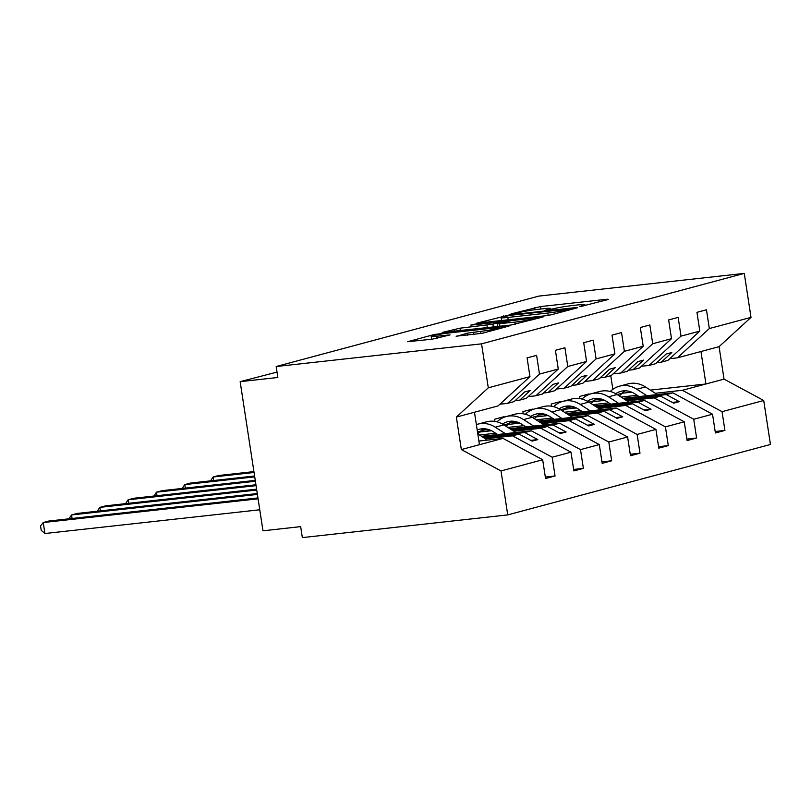 <?xml version="1.0" encoding="UTF-8"?>
<svg xmlns="http://www.w3.org/2000/svg" width="811" height="811" viewBox="0 0 811 811"><rect width="100%" height="100%" fill="white"/><g stroke="black" fill="none" stroke-linecap="round" stroke-linejoin="round"><path stroke-width="1.22" d="M580.858 306.446L608.625 299.411L607.145 299.229L540.562 306.578L511.021 313.918L519.253 312.529A13.969 0.953 -8.7 0 1 538.21 309.315L543.755 308.697A13.969 0.953 -8.7 0 1 550.456 308.494A13.969 0.953 -8.7 0 1 548.479 309.295L544.992 310.299L546.452 310.248L553.66 308.727A13.969 0.953 -8.7 0 1 572.607 305.514L578.162 304.895A13.969 0.953 -8.7 0 1 584.853 304.693A13.969 0.953 -8.7 0 1 582.886 305.504L579.389 306.497L580.858 306.446M456.167 336.18L482.241 333.301L509.095 326.012L434.493 334.436L407.649 341.725L432.304 339.17L450.064 334.902L436.784 336.2A11.678 0.791 -8.7 0 1 431.188 336.372A11.678 0.791 -8.7 0 1 436.997 334.781A11.678 0.791 -8.7 0 1 448.676 333.007L492.51 328.171A11.678 0.791 -8.7 0 1 498.106 327.999A11.678 0.791 -8.7 0 1 492.307 329.59A11.678 0.791 -8.7 0 1 480.619 331.354L467.389 333.169L456.208 336.484M669.754 358.685L677.408 357.833L709.331 328.546L751.006 317.375L744.275 273.398L538.879 296.096L276.166 366.531L277.849 377.49L240.157 381.657L277.017 372.087M744.275 273.398L481.562 343.844L276.166 366.531M545.458 315.763L551.379 314.759L577.614 307.724L576.134 307.541L509.551 314.901L476.777 323.183L545.458 315.763M543.046 317L510.889 325.039L442.208 332.449L459.979 328.191L492.906 324.197L500.965 321.947L470.765 325.12L473.877 324.288L543.046 317M499.89 404.223L507.544 403.371L514.113 401.617L524.616 391.977L530.282 390.466L519.78 400.097L526.339 398.333L558.272 369.046L555.403 350.301L564.912 347.747L567.781 366.501L535.858 395.788L542.427 394.024L552.93 384.394L558.586 382.873L548.084 392.504L554.653 390.75L586.576 361.463L583.707 342.708L593.226 340.154L596.095 358.908L564.162 388.195L570.731 386.431L581.234 376.801L586.9 375.28L576.398 384.921L582.967 383.157L614.89 353.87L612.021 335.115L621.53 332.571L624.399 351.315L592.476 380.602L599.045 378.849L609.548 369.208L615.204 367.687L604.702 377.328L611.271 375.564L643.194 346.277L640.325 327.522L649.844 324.978L652.713 343.732L620.78 373.019L627.349 371.256L637.851 361.615L643.518 360.104L633.016 369.735L639.585 367.971L671.508 338.684L668.639 319.94L678.148 317.385L681.017 336.139L649.094 365.426L655.663 363.663L666.166 354.032L671.832 352.511L661.32 362.142L667.889 360.388L699.822 331.101L696.953 312.347L706.462 309.792L709.331 328.546M481.562 343.844L488.293 387.81L529.958 376.639L527.089 357.884L536.598 355.34L539.477 374.094L507.544 403.371M529.958 376.639L498.035 405.926L474.476 412.241L479.443 444.702L503.002 438.386L478.885 441.052M528.204 396.63L535.858 395.788M556.508 389.037L564.162 388.195M584.822 381.454L592.476 380.602M613.126 373.861L620.78 373.019M641.44 366.268L649.094 365.426M545.327 477.04L555.059 475.966L552.19 457.211L570.985 452.173L531.306 430.793L481.521 436.298M485.444 438.822L512.511 435.831L552.19 457.211M573.63 469.447L583.373 468.373L580.504 449.618L599.299 444.58L559.62 423.21L509.825 428.705M513.758 431.239L540.825 428.249L580.504 449.618M495.602 433.236L479.524 435.02M601.944 461.854L611.676 460.78L608.808 442.036L627.613 436.987L587.934 415.617L538.139 421.112M542.072 423.646L569.129 420.656L608.808 442.036M523.906 425.653L507.838 427.427M488.607 429.546L481.511 430.337M630.248 454.272L639.991 453.197L637.122 434.443L655.917 429.404L616.238 408.024L566.443 413.529M570.376 416.053L597.443 413.063L637.122 434.443M552.22 418.06L536.142 419.834M516.921 421.963L509.825 422.744M504.178 417.209L504.107 416.682L494.588 419.236L494.923 421.406M658.562 446.679L668.305 445.604L665.425 426.85L684.231 421.811L644.552 400.431L594.757 405.936M598.69 408.46L625.747 405.47L665.425 426.85M580.524 410.467L564.456 412.241M545.225 414.37L538.139 415.151M532.492 409.616L532.411 409.099L522.902 411.643L523.237 413.823M686.876 439.086L696.608 438.011L693.74 419.257L712.534 414.218L715.403 432.973L724.922 430.418L722.054 411.674L763.719 400.502L770.45 444.469L507.737 514.904L302.341 537.602L300.668 526.633L262.977 530.799L240.157 381.657M626.994 400.877L654.061 397.887L693.74 419.257M608.838 402.885L592.77 404.659M573.539 406.777L566.443 407.568M560.807 402.023L560.725 401.506L551.206 404.05L551.541 406.23M715.18 431.503L724.922 430.418M655.308 393.284L682.375 390.294L722.054 411.674M637.152 395.292L621.074 397.066M601.853 399.184L594.757 399.975M589.11 394.44L589.029 393.913L579.52 396.467L579.855 398.637M503.002 438.386L542.681 459.766L545.55 478.51L555.059 475.966M583.373 468.373L573.864 470.927L570.985 452.173M491.507 430.732L479.706 432.03M611.676 460.78L602.167 463.334L599.299 444.58M519.81 423.139L508.021 424.447M639.991 453.197L630.482 455.741L627.613 436.987M548.124 415.546L536.324 416.854M668.305 445.604L658.785 448.148L655.917 429.404M576.428 407.963L564.638 409.261M696.608 438.011L687.099 440.566L684.231 421.811M539.477 374.094L558.272 369.046M567.781 366.501L586.576 361.463M596.095 358.908L614.89 353.87M624.399 351.315L643.194 346.277M652.713 343.732L671.508 338.684M681.017 336.139L699.822 331.101M488.293 387.81L456.36 417.097L461.327 449.558L501.005 470.938L542.681 459.766M501.005 470.938L507.737 514.904M512.511 435.831L519.081 434.078L532.138 441.103L537.794 439.592L524.747 432.557L531.306 430.793M484.076 437.94L519.081 434.078M482.89 437.18L524.747 432.557M515.218 400.604L519.78 400.097M540.825 428.249L547.395 426.485L560.442 433.52L566.108 431.999L553.051 424.964L559.62 423.21M512.39 430.347L547.395 426.485M511.204 429.587L553.051 424.964M543.532 393.011L548.084 392.504M569.129 420.656L575.698 418.892L588.756 425.927L594.412 424.406L581.365 417.371L587.934 415.617M540.694 422.764L575.698 418.892M539.508 422.004L581.365 417.371M483.052 429.181L484.522 428.786M571.836 385.418L576.398 384.921M597.443 413.063L604.013 411.309L617.059 418.334L622.726 416.824L609.669 409.788L616.238 408.024M569.008 415.171L604.013 411.309M567.822 414.411L609.669 409.788M511.366 421.588L512.836 421.193M600.15 377.825L604.702 377.328M625.747 405.47L632.316 403.716L645.374 410.751L651.04 409.231L637.983 402.195L644.552 400.431M597.312 407.578L632.316 403.716M596.126 406.818L637.983 402.195M539.67 413.995L541.14 413.6M628.454 370.242L633.016 369.735M654.061 397.887L660.63 396.123L673.688 403.158L679.344 401.638L666.287 394.602L672.856 392.848L712.534 414.218M625.626 399.995L660.63 396.123M624.44 399.225L666.287 394.602M672.856 392.848L623.061 398.343M604.742 400.37L592.942 401.668M567.984 406.412L569.454 406.017M656.768 362.649L661.32 362.142M677.408 357.833L719.073 346.662L724.041 379.122L763.719 400.502M751.006 317.375L719.073 346.662M682.375 390.294L724.041 379.122M625.271 390.801A22.242 18.896 -105 0 0 622.128 393.234L631.739 392.179M650.381 390.111L705.925 383.978L700.957 351.518M596.288 398.819L597.758 398.424M456.36 417.097L474.476 412.241M461.327 449.558L479.443 444.702M612.852 389.321L610.764 375.706M672.309 402.418L679.344 401.638M643.995 410.001L651.04 409.231M615.691 417.594L622.726 416.824M587.377 425.187L594.412 424.406M559.073 432.78L566.108 431.999M530.759 440.363L537.794 439.592M569.991 308.961L510.504 315.286L503.134 316.848A13.969 0.953 -8.7 0 0 501.168 317.659A13.969 0.953 -8.7 0 0 507.858 317.446L547.81 313.036A13.969 0.953 -8.7 0 0 566.767 309.822L569.991 308.961L570.113 309.741M515.005 322.109A11.678 0.791 -8.7 0 0 526.684 320.335A11.678 0.791 -8.7 0 0 532.492 318.743A11.678 0.791 -8.7 0 0 526.897 318.916L511.447 320.629L497.467 323.883L515.005 322.109L515.35 324.359M253.924 471.607L218.767 475.489L213.1 477.01L254.056 472.478M210.485 480.872L213.1 477.01L213.638 480.517M600.728 400.816L602.259 399.326M610.288 391.49L610.389 391.389A27.574 23.438 75 0 1 619.422 386.198A27.574 23.438 75 0 1 636.817 389.239L646.894 395.717M619.422 386.198L628.028 383.887A27.574 23.438 75 0 1 645.424 386.928L657.295 394.562M639.139 396.569L634.831 393.801A22.242 18.896 -105 0 0 620.81 391.348A22.242 18.896 -105 0 0 615.752 393.7M617.181 394.562L622.128 393.234L619.34 395.95M254.593 475.996L190.453 483.082L184.796 484.593L254.725 476.868M182.171 488.455L184.796 484.593L185.334 488.11M572.414 408.399L573.945 406.909M581.974 399.083L582.075 398.982A27.574 23.438 75 0 1 591.118 393.781A27.574 23.438 75 0 1 608.503 396.822L618.58 403.3M591.118 393.781L599.724 391.48A27.574 23.438 75 0 1 617.11 394.521L628.991 402.155M610.825 404.162L606.527 401.394A22.242 18.896 -105 0 0 592.496 398.941A22.242 18.896 -105 0 0 587.438 401.293M596.967 398.394A22.242 18.896 -105 0 0 593.814 400.827L591.026 403.543M255.262 480.386L162.149 490.665L156.482 492.186L255.404 481.258M153.867 496.048L156.482 492.186L157.02 495.703M544.11 415.992L545.641 414.502M553.67 406.676L553.771 406.575A27.574 23.438 75 0 1 562.804 401.374A27.574 23.438 75 0 1 580.2 404.415L590.276 410.893M562.804 401.374L571.41 399.063A27.574 23.438 75 0 1 588.806 402.104L600.677 409.748M582.521 411.755L578.213 408.977A22.242 18.896 -105 0 0 564.192 406.534A22.242 18.896 -105 0 0 559.134 408.876M568.653 405.987A22.242 18.896 -105 0 0 565.51 408.409L562.722 411.126M255.941 484.775L133.835 498.258L128.179 499.779L256.073 485.647M125.553 503.641L128.179 499.779L128.716 503.286M515.796 423.585L517.327 422.095M525.356 414.259L525.457 414.168A27.574 23.438 75 0 1 534.5 408.967A27.574 23.438 75 0 1 551.885 412.008L561.962 418.486M534.5 408.967L543.106 406.656A27.574 23.438 75 0 1 560.492 409.697L572.363 417.33M554.207 419.338L549.909 416.57A22.242 18.896 -105 0 0 535.878 414.117A22.242 18.896 -105 0 0 530.82 416.469M540.349 413.569A22.242 18.896 -105 0 0 537.196 416.002L534.408 418.719M256.611 489.165L105.531 505.851L99.865 507.372L256.742 490.037M97.239 511.224L99.865 507.372L100.402 510.879M487.492 431.178L489.013 429.678M497.052 421.852L497.153 421.75A27.574 23.438 75 0 1 506.186 416.56A27.574 23.438 75 0 1 523.582 419.591L533.648 426.069M506.186 416.56L514.792 414.249A27.574 23.438 75 0 1 532.188 417.29L544.059 424.923M525.903 426.931L521.595 424.163A22.242 18.896 -105 0 0 507.574 421.71A22.242 18.896 -105 0 0 502.516 424.062M512.035 421.162A22.242 18.896 -105 0 0 508.882 423.595L506.105 426.312M257.28 493.544L77.217 513.444L71.55 514.955L257.411 494.426M68.935 518.817L71.55 514.955L72.088 518.472M476.371 424.609A27.574 23.438 75 0 1 477.882 424.143A27.574 23.438 75 0 1 495.268 427.184L505.344 433.662M477.882 424.143L486.488 421.842A27.574 23.438 75 0 1 503.874 424.883L515.745 432.516M497.589 434.524L493.291 431.756A22.242 18.896 -105 0 0 479.26 429.303A22.242 18.896 -105 0 0 477.203 430.002M483.721 428.755A22.242 18.896 -105 0 0 480.578 431.188L477.791 433.895L487.441 440.109M257.949 497.934L48.903 521.027L43.247 522.548L258.091 498.816M44.919 533.516L41.219 530.313L40.55 525.923L43.247 522.548L44.919 533.516L259.763 509.784M582.977 306.152L582.886 305.504M548.581 309.954L548.479 309.295M534.966 309.711L534.642 307.582M540.937 309.011L540.562 306.578M607.236 299.786L607.145 299.229M503.753 316.685L503.631 315.905M576.226 308.099L576.134 307.541M508.233 319.879L507.858 317.446M548.175 315.398L547.81 313.036M566.889 310.603L566.767 309.822M454.373 331.273L454.059 329.195M460.344 330.614L459.979 328.191M487.35 327.634L486.985 325.201M493.331 326.975L492.906 324.197M500.468 322.991L500.346 322.2M541.657 317.365L541.566 316.807M499.931 326.245L499.556 323.812M467.714 335.257L467.389 333.169M473.685 334.598L473.31 332.165M480.964 333.585L480.619 331.354M437.119 338.41L436.784 336.2M448.057 335.521L447.976 334.963M434.615 335.267L434.493 334.436M440.525 334.152L440.414 333.433M507.088 326.64L506.997 326.073M645.424 386.928L636.817 389.239M617.11 394.521L608.503 396.822M593.814 400.827L588.867 402.155M588.806 402.104L580.2 404.415M565.51 408.409L560.563 409.737M560.492 409.697L551.885 412.008M537.196 416.002L532.249 417.33M532.188 417.29L523.582 419.591M508.882 423.595L503.945 424.923M503.874 424.883L495.268 427.184M480.578 431.188L477.507 432.01M585.015 305.747L584.853 304.693M550.608 309.549L550.456 308.494M570.549 309.62L570.417 308.778M501.614 320.609L501.168 317.659M501.097 322.819L500.965 321.947M532.655 319.787L532.492 318.743M497.863 326.478L497.467 323.883M498.268 329.002L498.106 327.999M431.624 339.241L431.188 336.372"/></g></svg>
